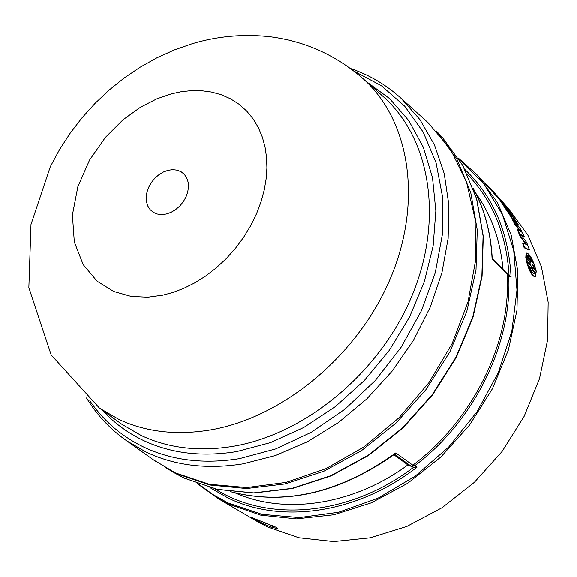 <?xml version="1.0" encoding="UTF-8"?>
<svg xmlns="http://www.w3.org/2000/svg" width="577" height="577" viewBox="0 0 577 577"><rect width="100%" height="100%" fill="white"/><g stroke="black" fill="none" stroke-linecap="round" stroke-linejoin="round"><path stroke-width="0.87" d="M230.389 491.633C284.908 505.784 340.033 492.873 395.764 452.909L395.036 453.904C339.536 493.285 284.591 505.856 230.201 491.604M507.197 273.686L509.015 274.739L511.085 277.126L508.683 275.835L507.291 273.75M153.345 459.768L175.3 472.859L209.235 484.247L246.696 487.558L286.156 482.372L325.911 468.654L364.123 446.829L398.967 417.784L428.783 382.811L452.137 343.56L467.983 301.908L475.693 259.816L475.102 219.202L466.454 181.834L450.392 149.198L427.853 122.483L425.545 120.405M165.649 467.767L176.901 473.796L210.021 485.012L246.545 488.531L285.045 483.93L323.935 471.171L361.498 450.608L396.031 423.028L425.949 389.598L449.88 351.819L466.779 311.414L475.989 270.216L477.258 230.043L470.731 192.574L456.934 159.281L436.024 130.676M394.625 454.214L411.257 466.295L414.553 465.855L417.012 467.139L413.687 467.182L411.257 466.295L413.428 464.723C473.176 419.818 510.869 342.507 507.291 275.287L507.147 273.628M524.255 236.721L520.721 229.3L513.155 220.039L515.348 224.316L521.558 232.069L517.67 229.235L520.807 236.721L526.931 244.872L523.065 242.881L524.601 247.591L529.434 249.971L526.686 242.499L520.425 234.262L524.255 236.721L523.829 236.959L521.182 235.257M529.434 249.971L528.986 250.18L524.147 247.793L522.618 243.09L523.065 242.881M525.943 244.352L520.367 236.945L517.237 229.473L517.67 229.235M520.05 230.966L514.922 224.568L512.737 220.306L513.155 220.039M500.18 200.334L477.511 175.271L458.362 158.134M518.485 225.08L506.62 206.84L505.163 205.275L514.172 219.109L502.791 202.722L511.806 216.577L500.403 200.154L512.297 218.467L518.485 225.08L518.074 225.34L513.472 220.428M513.126 220.061L500.014 200.464L500.403 200.154M529.159 261.576L525.762 257.948L526.065 253.274L526.448 253.152M535.297 267.23C531.958 257.977 529.037 253.26 526.52 253.087L526.224 257.775L529.578 261.273L529.874 262.319L526.383 258.684L526.895 261.064L530.386 264.692L530.523 265.6L527.169 262.117C529.902 271.471 532.658 276.268 535.427 276.513L536.235 271.536L532.924 268.096L532.65 267.043L536.098 270.627L535.586 268.269L532.138 264.677L531.987 263.776L535.297 267.23L534.836 267.396L532.117 264.562M536.098 270.627L535.644 270.793L532.881 267.923M534.966 276.657C532.196 276.419 529.441 271.623 526.7 262.275L527.169 262.117M529.953 265.009L526.433 261.23L525.921 258.857L526.383 258.684M250.692 517.122L275.994 527.227L277.494 528.525L272.294 527.414L265.023 524.594L250.692 517.122M477.511 175.271L497.461 202.599L511.157 235.012L517.821 271.356L516.956 310.195L508.402 349.914L492.397 388.761L469.555 424.997L440.871 456.977L407.651 483.274L371.408 502.783L333.773 514.771L296.398 518.882L260.818 515.174L228.434 504.053L218.178 498.593L256.96 521.341L267.05 526.722L298.85 537.757L333.679 541.579L370.189 537.814L406.864 526.404L442.112 507.666L474.344 482.314L502.105 451.423L524.132 416.342L539.488 378.663L547.559 340.062L548.15 302.24L541.406 266.762L527.811 235.034L508.135 208.189L491.46 189.537L504.947 205.21M530.256 261.157L530.681 260.653L530.89 263.379L529.765 259.7L527.162 256.981L527.616 255.611C528.979 255.359 530.862 257.941 533.263 263.35L530.681 260.653M527.515 255.698L532.304 262.355M535.232 272.394L534.771 272.546L532.189 269.87L532.65 269.711L535.232 272.394L534.562 273.902C533.018 274.133 531.208 271.522 529.131 266.069L531.734 268.767L531.273 268.918L529.52 267.108M534.771 272.546L534.237 273.952M532.189 269.87L531.713 268.24M493.4 191.629L493.854 192.119M531.734 268.767L531.46 266.047M531.633 265.99L532.65 269.711M484.86 182.959L491.46 189.537M272.294 527.414L272.358 525.438M265.023 524.594L265.817 522.805M524.601 247.591L524.147 247.793M520.807 236.721L520.367 236.945M515.348 224.316L514.922 224.568M498.975 198.315L498.593 198.625M512.297 218.467L511.878 218.733M525.762 257.948L526.224 257.775M530.386 264.692L529.924 264.857M526.895 261.064L526.433 261.23M529.578 261.273L529.116 261.439M412.245 466.815L407.867 464.911L393.889 454.763M235.337 492.974C285.045 514.987 353.066 505.25 407.867 464.911M413.687 467.182C349.777 516.04 267.93 522.834 215.084 488.885M503.072 269.531C500.324 240.176 491.222 214.738 475.751 193.23M395.764 452.909L414.091 466.079M508.561 275.38L492.102 259.275C490.825 233.079 484.586 209.552 473.364 188.693M473.306 188.52C484.55 209.314 490.868 232.733 492.26 258.77L492.102 259.275M507.291 275.287L508.683 275.835C512.297 343.272 474.496 420.821 414.553 465.855L413.428 464.723M188.47 186.912L187.749 191.946L185.989 196.973L183.284 201.77L179.757 206.083L175.603 209.675L171.044 212.372L166.277 214.045L161.589 214.608L157.189 214.038L153.302 212.358L150.128 209.675L147.827 206.126L146.493 201.871L146.197 197.146L146.962 192.148L148.722 187.193L151.412 182.462L154.881 178.228L158.956 174.68L163.471 171.982L168.167 170.287L172.819 169.674L177.218 170.179L181.128 171.78L184.344 174.405L186.724 177.925L188.124 182.173L188.47 186.912M99.54 408.177L121.682 424.153L141.293 435.541C168.578 448.271 199.274 451.849 233.375 446.266C305.875 433.976 380.178 372.172 411.985 295.763C443.915 219.318 430.298 138.999 383.907 97.225L363.503 79.078C336.405 55.378 305.276 41.27 270.108 36.762C243.725 33.805 217.825 36.106 192.408 43.657L174.369 49.939L156.915 57.815L140.146 67.213L124.163 78.018L109.067 90.135L94.967 103.463L81.948 117.896L70.105 133.323L59.539 149.616L50.329 166.674L30.985 224.503L28.85 287.627L51.187 354.949L99.54 408.177L119.078 419.493C146.298 432.13 176.973 435.57 211.117 429.807C283.704 417.121 358.389 354.754 390.6 277.963C422.941 201.128 409.699 120.68 363.503 79.078L361.144 76.986M162.851 295.164L147.741 297.205L131.123 296.412L113.756 291.508L97.066 281.179L83.146 264.583L74.31 241.965L72.399 215.026L77.859 186.66L89.601 159.995L105.432 137.355L123.038 119.778L140.564 107.178L156.857 98.847L171.383 93.856L181.164 91.75L191.211 90.654L201.373 90.712L211.449 92.046L221.229 94.736L230.483 98.804L238.993 104.235L246.574 110.943L253.058 118.783L258.33 127.589L262.34 137.124L265.067 147.178L266.56 157.507L266.913 167.9L266.177 178.618L264.259 189.941L261.071 201.712L256.556 213.706L250.714 225.686L243.588 237.378L235.315 248.507L226.054 258.821L216.022 268.096L205.477 276.167L194.651 282.925L183.803 288.327L173.136 292.388L162.851 295.164M366.301 81.573L389.533 98.58L408.776 120.651L423.302 147.25L432.483 177.651L435.837 210.958L433.111 246.105L424.254 281.893L409.482 317.069L389.251 350.354L364.267 380.539L335.432 406.533L303.805 427.442L270.541 442.588L236.83 451.539C202.275 457.143 171.174 453.472 143.536 440.525C127.748 433.002 114.095 422.955 102.583 410.37M381.7 95.27L383.907 97.225L381.714 95.277M126.745 440.85L146.104 452.072C174.752 465.617 207.013 469.548 242.895 463.858L275.33 455.57L307.454 441.722L338.273 422.652L366.813 398.858L392.172 371.069L413.55 340.12L430.291 306.993L441.91 272.733L448.127 238.395L448.863 205.015L444.196 173.554L434.416 144.863L419.941 119.663L401.303 98.544L427.853 122.483M89.817 400.741C103.514 420.864 121.531 436.327 143.875 447.132C172.177 460.468 204.034 464.297 239.462 458.628L275.669 448.913L311.306 432.245L344.981 409.143L375.338 380.423L401.138 347.203L421.369 310.808L435.267 272.69L442.393 234.356L442.602 197.284L436.061 162.822L423.201 132.147L404.693 106.211L381.354 85.735L354.127 71.202M173.85 472.585L184.279 478.131L217.298 489.339L253.685 492.881L292.034 488.351L330.744 475.7L368.119 455.296L402.465 427.896L432.209 394.675L455.981 357.12L472.751 316.939L481.86 275.95L483.072 235.964L476.53 198.654L462.74 165.484L442.509 137.643L462.848 165.635L476.703 198.935L483.274 236.325L482.076 276.333L472.981 317.3L456.248 357.43L432.519 394.928L402.833 428.084L368.53 455.441L331.184 475.83L292.46 488.467L254.053 492.996L217.536 489.433L184.351 478.167L166.443 468.243M467.363 174.348C492.441 200.277 506.325 233.743 509.015 274.739M464.997 169.609C493.241 196.598 508.604 232.437 511.085 277.126M198.784 484.146L212.682 494.374L227.901 502.892L261.9 514.331L299.319 517.591L338.562 512.239L377.82 498.276L415.188 476.162L448.805 446.872L476.97 411.776L498.304 372.612L511.806 331.342L516.956 289.993L513.703 250.512L502.43 214.666L483.908 183.94L459.205 159.468M417.012 467.139C357.437 513.631 281.251 524.277 227.749 497.828L209.941 487.601M252.099 518.038L252.308 517.591M252.553 517.684L252.329 518.175M86.492 397.921C96.886 415 110.301 429.31 126.738 440.85L155.877 461.571M218.185 498.593L197.298 483.613M436.659 131.354L442.509 137.643M526.065 253.274L526.52 253.087M507.169 273.649L492.253 258.669M401.303 98.544C386.46 84.999 369.576 75.003 350.643 68.562"/></g></svg>
